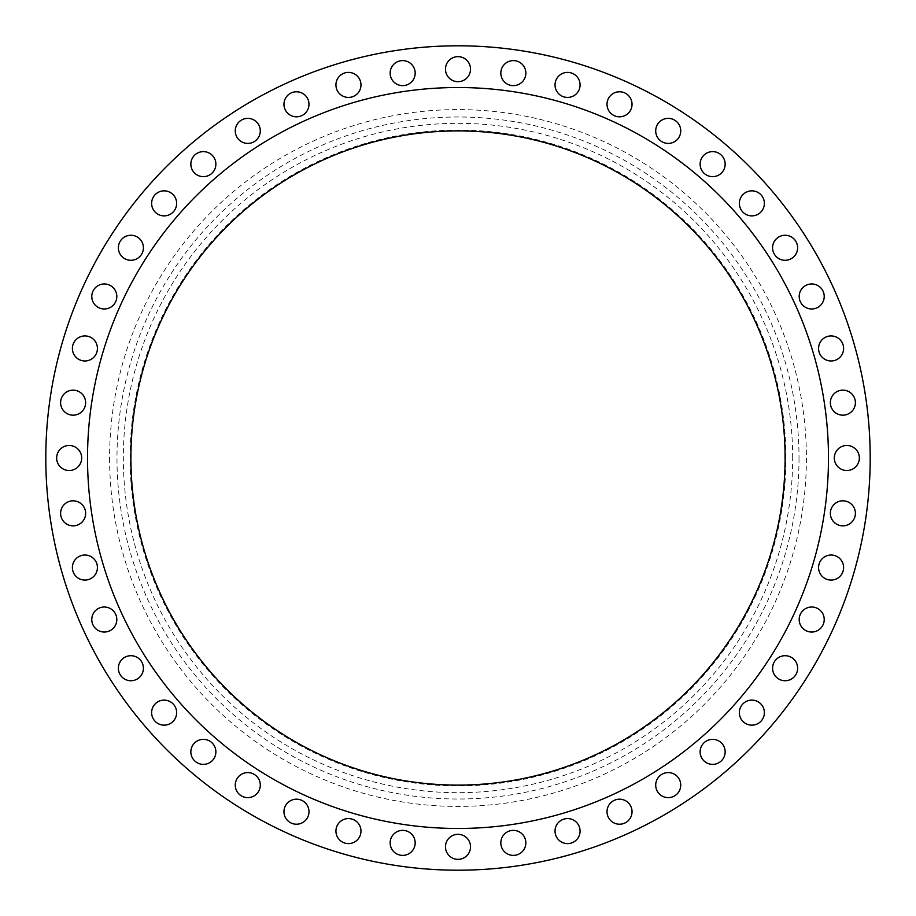 <?xml version="1.0" encoding="UTF-8"?>
<svg xmlns="http://www.w3.org/2000/svg" width="916" height="916" viewBox="0 0 916 916"><rect width="100%" height="100%" fill="white"/><g stroke="black" fill="none" stroke-linecap="round" stroke-linejoin="round"><path stroke-width="0.69" stroke-dasharray="4.58 3.44" d="M81.684 458A12.515 12.515 0 0 1 69.158 470.515A12.515 12.515 0 0 1 56.643 458A12.515 12.515 0 0 1 69.158 445.485A12.515 12.515 0 0 1 81.684 458M85.635 513.338A12.515 12.515 0 0 1 73.12 525.853A12.515 12.515 0 0 1 60.605 513.338A12.515 12.515 0 0 1 73.12 500.823A12.515 12.515 0 0 1 85.635 513.338M97.428 567.554A12.515 12.515 0 0 1 84.913 580.068A12.515 12.515 0 0 1 72.398 567.554A12.515 12.515 0 0 1 84.913 555.027A12.515 12.515 0 0 1 97.428 567.554M116.813 619.525A12.515 12.515 0 0 1 104.298 632.04A12.515 12.515 0 0 1 91.783 619.525A12.515 12.515 0 0 1 104.298 607.01A12.515 12.515 0 0 1 116.813 619.525M143.411 668.222A12.515 12.515 0 0 1 130.885 680.737A12.515 12.515 0 0 1 118.37 668.222A12.515 12.515 0 0 1 130.885 655.707A12.515 12.515 0 0 1 143.411 668.222M176.651 712.637A12.515 12.515 0 0 1 164.136 725.151A12.515 12.515 0 0 1 151.621 712.637A12.515 12.515 0 0 1 164.136 700.122A12.515 12.515 0 0 1 176.651 712.637M215.878 751.864A12.515 12.515 0 0 1 203.363 764.379A12.515 12.515 0 0 1 190.849 751.864A12.515 12.515 0 0 1 203.363 739.349A12.515 12.515 0 0 1 215.878 751.864M260.293 785.115A12.515 12.515 0 0 1 247.778 797.63A12.515 12.515 0 0 1 235.263 785.115A12.515 12.515 0 0 1 247.778 772.589A12.515 12.515 0 0 1 260.293 785.115M308.99 811.702A12.515 12.515 0 0 1 296.475 824.217A12.515 12.515 0 0 1 283.96 811.702A12.515 12.515 0 0 1 296.475 799.187A12.515 12.515 0 0 1 308.99 811.702M360.973 831.087A12.515 12.515 0 0 1 348.446 843.602A12.515 12.515 0 0 1 335.932 831.087A12.515 12.515 0 0 1 348.446 818.572A12.515 12.515 0 0 1 360.973 831.087M415.177 842.88A12.515 12.515 0 0 1 402.662 855.395A12.515 12.515 0 0 1 390.147 842.88A12.515 12.515 0 0 1 402.662 830.365A12.515 12.515 0 0 1 415.177 842.88M470.515 846.842A12.515 12.515 0 0 1 458 859.357A12.515 12.515 0 0 1 445.485 846.842A12.515 12.515 0 0 1 458 834.316A12.515 12.515 0 0 1 470.515 846.842M525.853 842.88A12.515 12.515 0 0 1 513.338 855.395A12.515 12.515 0 0 1 500.823 842.88A12.515 12.515 0 0 1 513.338 830.365A12.515 12.515 0 0 1 525.853 842.88M580.068 831.087A12.515 12.515 0 0 1 567.554 843.602A12.515 12.515 0 0 1 555.027 831.087A12.515 12.515 0 0 1 567.554 818.572A12.515 12.515 0 0 1 580.068 831.087M632.04 811.702A12.515 12.515 0 0 1 619.525 824.217A12.515 12.515 0 0 1 607.01 811.702A12.515 12.515 0 0 1 619.525 799.187A12.515 12.515 0 0 1 632.04 811.702M680.737 785.115A12.515 12.515 0 0 1 668.222 797.63A12.515 12.515 0 0 1 655.707 785.115A12.515 12.515 0 0 1 668.222 772.589A12.515 12.515 0 0 1 680.737 785.115M725.151 751.864A12.515 12.515 0 0 1 712.637 764.379A12.515 12.515 0 0 1 700.122 751.864A12.515 12.515 0 0 1 712.637 739.349A12.515 12.515 0 0 1 725.151 751.864M764.379 712.637A12.515 12.515 0 0 1 751.864 725.151A12.515 12.515 0 0 1 739.349 712.637A12.515 12.515 0 0 1 751.864 700.122A12.515 12.515 0 0 1 764.379 712.637M797.63 668.222A12.515 12.515 0 0 1 785.115 680.737A12.515 12.515 0 0 1 772.589 668.222A12.515 12.515 0 0 1 785.115 655.707A12.515 12.515 0 0 1 797.63 668.222M824.217 619.525A12.515 12.515 0 0 1 811.702 632.04A12.515 12.515 0 0 1 799.187 619.525A12.515 12.515 0 0 1 811.702 607.01A12.515 12.515 0 0 1 824.217 619.525M843.602 567.554A12.515 12.515 0 0 1 831.087 580.068A12.515 12.515 0 0 1 818.572 567.554A12.515 12.515 0 0 1 831.087 555.027A12.515 12.515 0 0 1 843.602 567.554M855.395 513.338A12.515 12.515 0 0 1 842.88 525.853A12.515 12.515 0 0 1 830.365 513.338A12.515 12.515 0 0 1 842.88 500.823A12.515 12.515 0 0 1 855.395 513.338M859.357 458A12.515 12.515 0 0 1 846.842 470.515A12.515 12.515 0 0 1 834.316 458A12.515 12.515 0 0 1 846.842 445.485A12.515 12.515 0 0 1 859.357 458M855.395 402.662A12.515 12.515 0 0 1 842.88 415.177A12.515 12.515 0 0 1 830.365 402.662A12.515 12.515 0 0 1 842.88 390.147A12.515 12.515 0 0 1 855.395 402.662M843.602 348.446A12.515 12.515 0 0 1 831.087 360.973A12.515 12.515 0 0 1 818.572 348.446A12.515 12.515 0 0 1 831.087 335.932A12.515 12.515 0 0 1 843.602 348.446M824.217 296.475A12.515 12.515 0 0 1 811.702 308.99A12.515 12.515 0 0 1 799.187 296.475A12.515 12.515 0 0 1 811.702 283.96A12.515 12.515 0 0 1 824.217 296.475M797.63 247.778A12.515 12.515 0 0 1 785.115 260.293A12.515 12.515 0 0 1 772.589 247.778A12.515 12.515 0 0 1 785.115 235.263A12.515 12.515 0 0 1 797.63 247.778M764.379 203.363A12.515 12.515 0 0 1 751.864 215.878A12.515 12.515 0 0 1 739.349 203.363A12.515 12.515 0 0 1 751.864 190.849A12.515 12.515 0 0 1 764.379 203.363M725.151 164.136A12.515 12.515 0 0 1 712.637 176.651A12.515 12.515 0 0 1 700.122 164.136A12.515 12.515 0 0 1 712.637 151.621A12.515 12.515 0 0 1 725.151 164.136M680.737 130.885A12.515 12.515 0 0 1 668.222 143.411A12.515 12.515 0 0 1 655.707 130.885A12.515 12.515 0 0 1 668.222 118.37A12.515 12.515 0 0 1 680.737 130.885M632.04 104.298A12.515 12.515 0 0 1 619.525 116.813A12.515 12.515 0 0 1 607.01 104.298A12.515 12.515 0 0 1 619.525 91.783A12.515 12.515 0 0 1 632.04 104.298M580.068 84.913A12.515 12.515 0 0 1 567.554 97.428A12.515 12.515 0 0 1 555.027 84.913A12.515 12.515 0 0 1 567.554 72.398A12.515 12.515 0 0 1 580.068 84.913M85.635 402.662A12.515 12.515 0 0 1 73.12 415.177A12.515 12.515 0 0 1 60.605 402.662A12.515 12.515 0 0 1 73.12 390.147A12.515 12.515 0 0 1 85.635 402.662M97.428 348.446A12.515 12.515 0 0 1 84.913 360.973A12.515 12.515 0 0 1 72.398 348.446A12.515 12.515 0 0 1 84.913 335.932A12.515 12.515 0 0 1 97.428 348.446M116.813 296.475A12.515 12.515 0 0 1 104.298 308.99A12.515 12.515 0 0 1 91.783 296.475A12.515 12.515 0 0 1 104.298 283.96A12.515 12.515 0 0 1 116.813 296.475M143.411 247.778A12.515 12.515 0 0 1 130.885 260.293A12.515 12.515 0 0 1 118.37 247.778A12.515 12.515 0 0 1 130.885 235.263A12.515 12.515 0 0 1 143.411 247.778M176.651 203.363A12.515 12.515 0 0 1 164.136 215.878A12.515 12.515 0 0 1 151.621 203.363A12.515 12.515 0 0 1 164.136 190.849A12.515 12.515 0 0 1 176.651 203.363M215.878 164.136A12.515 12.515 0 0 1 203.363 176.651A12.515 12.515 0 0 1 190.849 164.136A12.515 12.515 0 0 1 203.363 151.621A12.515 12.515 0 0 1 215.878 164.136M260.293 130.885A12.515 12.515 0 0 1 247.778 143.411A12.515 12.515 0 0 1 235.263 130.885A12.515 12.515 0 0 1 247.778 118.37A12.515 12.515 0 0 1 260.293 130.885M308.99 104.298A12.515 12.515 0 0 1 296.475 116.813A12.515 12.515 0 0 1 283.96 104.298A12.515 12.515 0 0 1 296.475 91.783A12.515 12.515 0 0 1 308.99 104.298M360.973 84.913A12.515 12.515 0 0 1 348.446 97.428A12.515 12.515 0 0 1 335.932 84.913A12.515 12.515 0 0 1 348.446 72.398A12.515 12.515 0 0 1 360.973 84.913M415.177 73.12A12.515 12.515 0 0 1 402.662 85.635A12.515 12.515 0 0 1 390.147 73.12A12.515 12.515 0 0 1 402.662 60.605A12.515 12.515 0 0 1 415.177 73.12M525.853 73.12A12.515 12.515 0 0 1 513.338 85.635A12.515 12.515 0 0 1 500.823 73.12A12.515 12.515 0 0 1 513.338 60.605A12.515 12.515 0 0 1 525.853 73.12M470.515 69.158A12.515 12.515 0 0 1 458 81.684A12.515 12.515 0 0 1 445.485 69.158A12.515 12.515 0 0 1 458 56.643A12.515 12.515 0 0 1 470.515 69.158M828.476 458A370.476 370.476 0 0 0 458 87.524A370.476 370.476 0 0 0 87.524 458A370.476 370.476 0 0 0 458 828.476A370.476 370.476 0 0 0 828.476 458M130.908 458A327.092 327.092 0 0 0 458 785.092A327.092 327.092 0 0 0 785.092 458A327.092 327.092 0 0 0 458 130.908A327.092 327.092 0 0 0 130.908 458M785.928 458A327.928 327.928 0 0 0 458 130.072A327.928 327.928 0 0 0 130.072 458A327.928 327.928 0 0 0 458 785.928A327.928 327.928 0 0 0 785.928 458M792.672 458A334.672 334.672 0 0 0 458 123.328A334.672 334.672 0 0 0 123.328 458A334.672 334.672 0 0 0 458 792.672A334.672 334.672 0 0 0 792.672 458M870.2 458A412.2 412.2 0 0 0 458 45.8A412.2 412.2 0 0 0 45.8 458A412.2 412.2 0 0 0 458 870.2A412.2 412.2 0 0 0 870.2 458M799.015 458A341.015 341.015 0 0 1 458 799.015A341.015 341.015 0 0 1 116.985 458A341.015 341.015 0 0 1 458 116.985A341.015 341.015 0 0 1 799.015 458M109.588 458A348.412 348.412 0 0 0 458 806.412A348.412 348.412 0 0 0 806.412 458A348.412 348.412 0 0 0 458 109.588A348.412 348.412 0 0 0 109.588 458"/><path stroke-width="1.37" d="M56.643 458A12.515 12.515 0 0 0 69.158 470.515A12.515 12.515 0 0 0 81.684 458A12.515 12.515 0 0 0 69.158 445.485A12.515 12.515 0 0 0 56.643 458M60.605 513.338A12.515 12.515 0 0 0 73.12 525.853A12.515 12.515 0 0 0 85.635 513.338A12.515 12.515 0 0 0 73.12 500.823A12.515 12.515 0 0 0 60.605 513.338M72.398 567.554A12.515 12.515 0 0 0 84.913 580.068A12.515 12.515 0 0 0 97.428 567.554A12.515 12.515 0 0 0 84.913 555.027A12.515 12.515 0 0 0 72.398 567.554M91.783 619.525A12.515 12.515 0 0 0 104.298 632.04A12.515 12.515 0 0 0 116.813 619.525A12.515 12.515 0 0 0 104.298 607.01A12.515 12.515 0 0 0 91.783 619.525M118.37 668.222A12.515 12.515 0 0 0 130.885 680.737A12.515 12.515 0 0 0 143.411 668.222A12.515 12.515 0 0 0 130.885 655.707A12.515 12.515 0 0 0 118.37 668.222M151.621 712.637A12.515 12.515 0 0 0 164.136 725.151A12.515 12.515 0 0 0 176.651 712.637A12.515 12.515 0 0 0 164.136 700.122A12.515 12.515 0 0 0 151.621 712.637M190.849 751.864A12.515 12.515 0 0 0 203.363 764.379A12.515 12.515 0 0 0 215.878 751.864A12.515 12.515 0 0 0 203.363 739.349A12.515 12.515 0 0 0 190.849 751.864M235.263 785.115A12.515 12.515 0 0 0 247.778 797.63A12.515 12.515 0 0 0 260.293 785.115A12.515 12.515 0 0 0 247.778 772.589A12.515 12.515 0 0 0 235.263 785.115M283.96 811.702A12.515 12.515 0 0 0 296.475 824.217A12.515 12.515 0 0 0 308.99 811.702A12.515 12.515 0 0 0 296.475 799.187A12.515 12.515 0 0 0 283.96 811.702M335.932 831.087A12.515 12.515 0 0 0 348.446 843.602A12.515 12.515 0 0 0 360.973 831.087A12.515 12.515 0 0 0 348.446 818.572A12.515 12.515 0 0 0 335.932 831.087M390.147 842.88A12.515 12.515 0 0 0 402.662 855.395A12.515 12.515 0 0 0 415.177 842.88A12.515 12.515 0 0 0 402.662 830.365A12.515 12.515 0 0 0 390.147 842.88M445.485 846.842A12.515 12.515 0 0 0 458 859.357A12.515 12.515 0 0 0 470.515 846.842A12.515 12.515 0 0 0 458 834.316A12.515 12.515 0 0 0 445.485 846.842M500.823 842.88A12.515 12.515 0 0 0 513.338 855.395A12.515 12.515 0 0 0 525.853 842.88A12.515 12.515 0 0 0 513.338 830.365A12.515 12.515 0 0 0 500.823 842.88M555.027 831.087A12.515 12.515 0 0 0 567.554 843.602A12.515 12.515 0 0 0 580.068 831.087A12.515 12.515 0 0 0 567.554 818.572A12.515 12.515 0 0 0 555.027 831.087M607.01 811.702A12.515 12.515 0 0 0 619.525 824.217A12.515 12.515 0 0 0 632.04 811.702A12.515 12.515 0 0 0 619.525 799.187A12.515 12.515 0 0 0 607.01 811.702M655.707 785.115A12.515 12.515 0 0 0 668.222 797.63A12.515 12.515 0 0 0 680.737 785.115A12.515 12.515 0 0 0 668.222 772.589A12.515 12.515 0 0 0 655.707 785.115M700.122 751.864A12.515 12.515 0 0 0 712.637 764.379A12.515 12.515 0 0 0 725.151 751.864A12.515 12.515 0 0 0 712.637 739.349A12.515 12.515 0 0 0 700.122 751.864M739.349 712.637A12.515 12.515 0 0 0 751.864 725.151A12.515 12.515 0 0 0 764.379 712.637A12.515 12.515 0 0 0 751.864 700.122A12.515 12.515 0 0 0 739.349 712.637M772.589 668.222A12.515 12.515 0 0 0 785.115 680.737A12.515 12.515 0 0 0 797.63 668.222A12.515 12.515 0 0 0 785.115 655.707A12.515 12.515 0 0 0 772.589 668.222M799.187 619.525A12.515 12.515 0 0 0 811.702 632.04A12.515 12.515 0 0 0 824.217 619.525A12.515 12.515 0 0 0 811.702 607.01A12.515 12.515 0 0 0 799.187 619.525M818.572 567.554A12.515 12.515 0 0 0 831.087 580.068A12.515 12.515 0 0 0 843.602 567.554A12.515 12.515 0 0 0 831.087 555.027A12.515 12.515 0 0 0 818.572 567.554M830.365 513.338A12.515 12.515 0 0 0 842.88 525.853A12.515 12.515 0 0 0 855.395 513.338A12.515 12.515 0 0 0 842.88 500.823A12.515 12.515 0 0 0 830.365 513.338M834.316 458A12.515 12.515 0 0 0 846.842 470.515A12.515 12.515 0 0 0 859.357 458A12.515 12.515 0 0 0 846.842 445.485A12.515 12.515 0 0 0 834.316 458M830.365 402.662A12.515 12.515 0 0 0 842.88 415.177A12.515 12.515 0 0 0 855.395 402.662A12.515 12.515 0 0 0 842.88 390.147A12.515 12.515 0 0 0 830.365 402.662M818.572 348.446A12.515 12.515 0 0 0 831.087 360.973A12.515 12.515 0 0 0 843.602 348.446A12.515 12.515 0 0 0 831.087 335.932A12.515 12.515 0 0 0 818.572 348.446M799.187 296.475A12.515 12.515 0 0 0 811.702 308.99A12.515 12.515 0 0 0 824.217 296.475A12.515 12.515 0 0 0 811.702 283.96A12.515 12.515 0 0 0 799.187 296.475M772.589 247.778A12.515 12.515 0 0 0 785.115 260.293A12.515 12.515 0 0 0 797.63 247.778A12.515 12.515 0 0 0 785.115 235.263A12.515 12.515 0 0 0 772.589 247.778M739.349 203.363A12.515 12.515 0 0 0 751.864 215.878A12.515 12.515 0 0 0 764.379 203.363A12.515 12.515 0 0 0 751.864 190.849A12.515 12.515 0 0 0 739.349 203.363M700.122 164.136A12.515 12.515 0 0 0 712.637 176.651A12.515 12.515 0 0 0 725.151 164.136A12.515 12.515 0 0 0 712.637 151.621A12.515 12.515 0 0 0 700.122 164.136M655.707 130.885A12.515 12.515 0 0 0 668.222 143.411A12.515 12.515 0 0 0 680.737 130.885A12.515 12.515 0 0 0 668.222 118.37A12.515 12.515 0 0 0 655.707 130.885M607.01 104.298A12.515 12.515 0 0 0 619.525 116.813A12.515 12.515 0 0 0 632.04 104.298A12.515 12.515 0 0 0 619.525 91.783A12.515 12.515 0 0 0 607.01 104.298M555.027 84.913A12.515 12.515 0 0 0 567.554 97.428A12.515 12.515 0 0 0 580.068 84.913A12.515 12.515 0 0 0 567.554 72.398A12.515 12.515 0 0 0 555.027 84.913M60.605 402.662A12.515 12.515 0 0 0 73.12 415.177A12.515 12.515 0 0 0 85.635 402.662A12.515 12.515 0 0 0 73.12 390.147A12.515 12.515 0 0 0 60.605 402.662M72.398 348.446A12.515 12.515 0 0 0 84.913 360.973A12.515 12.515 0 0 0 97.428 348.446A12.515 12.515 0 0 0 84.913 335.932A12.515 12.515 0 0 0 72.398 348.446M91.783 296.475A12.515 12.515 0 0 0 104.298 308.99A12.515 12.515 0 0 0 116.813 296.475A12.515 12.515 0 0 0 104.298 283.96A12.515 12.515 0 0 0 91.783 296.475M118.37 247.778A12.515 12.515 0 0 0 130.885 260.293A12.515 12.515 0 0 0 143.411 247.778A12.515 12.515 0 0 0 130.885 235.263A12.515 12.515 0 0 0 118.37 247.778M151.621 203.363A12.515 12.515 0 0 0 164.136 215.878A12.515 12.515 0 0 0 176.651 203.363A12.515 12.515 0 0 0 164.136 190.849A12.515 12.515 0 0 0 151.621 203.363M190.849 164.136A12.515 12.515 0 0 0 203.363 176.651A12.515 12.515 0 0 0 215.878 164.136A12.515 12.515 0 0 0 203.363 151.621A12.515 12.515 0 0 0 190.849 164.136M235.263 130.885A12.515 12.515 0 0 0 247.778 143.411A12.515 12.515 0 0 0 260.293 130.885A12.515 12.515 0 0 0 247.778 118.37A12.515 12.515 0 0 0 235.263 130.885M283.96 104.298A12.515 12.515 0 0 0 296.475 116.813A12.515 12.515 0 0 0 308.99 104.298A12.515 12.515 0 0 0 296.475 91.783A12.515 12.515 0 0 0 283.96 104.298M335.932 84.913A12.515 12.515 0 0 0 348.446 97.428A12.515 12.515 0 0 0 360.973 84.913A12.515 12.515 0 0 0 348.446 72.398A12.515 12.515 0 0 0 335.932 84.913M390.147 73.12A12.515 12.515 0 0 0 402.662 85.635A12.515 12.515 0 0 0 415.177 73.12A12.515 12.515 0 0 0 402.662 60.605A12.515 12.515 0 0 0 390.147 73.12M500.823 73.12A12.515 12.515 0 0 0 513.338 85.635A12.515 12.515 0 0 0 525.853 73.12A12.515 12.515 0 0 0 513.338 60.605A12.515 12.515 0 0 0 500.823 73.12M445.485 69.158A12.515 12.515 0 0 0 458 81.684A12.515 12.515 0 0 0 470.515 69.158A12.515 12.515 0 0 0 458 56.643A12.515 12.515 0 0 0 445.485 69.158M828.476 458A370.476 370.476 0 0 0 458 87.524A370.476 370.476 0 0 0 87.524 458A370.476 370.476 0 0 0 458 828.476A370.476 370.476 0 0 0 828.476 458M130.908 458A327.092 327.092 0 0 0 458 785.092A327.092 327.092 0 0 0 785.092 458A327.092 327.092 0 0 0 458 130.908A327.092 327.092 0 0 0 130.908 458M870.2 458A412.2 412.2 0 0 0 458 45.8A412.2 412.2 0 0 0 45.8 458A412.2 412.2 0 0 0 458 870.2A412.2 412.2 0 0 0 870.2 458"/></g></svg>
